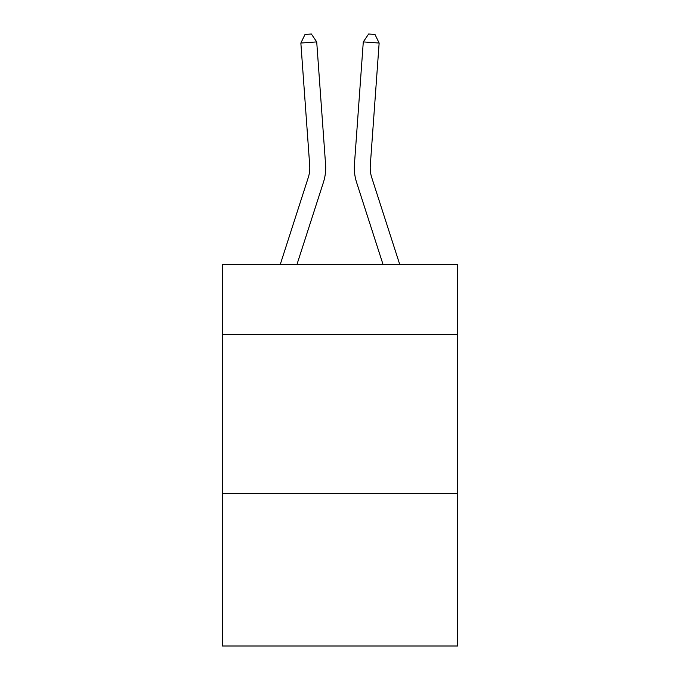 <?xml version="1.0" encoding="UTF-8"?>
<svg xmlns="http://www.w3.org/2000/svg" width="680" height="680" viewBox="0 0 680 680"><rect width="100%" height="100%" fill="white"/><g stroke="black" fill="none" stroke-linecap="round" stroke-linejoin="round"><path stroke-width="1.02" d="M457.64 334.424L457.64 264.477L222.36 264.477L222.36 334.424L457.64 334.424L457.64 646L222.36 646L222.36 334.424M457.64 493.391L222.36 493.391M325.567 164.381L316.71 41.905L325.567 164.381A47.694 47.694 133.1 0 1 323.391 182.461L296.956 264.477M280.253 264.477L308.261 177.582A31.79 31.79 -31.8 0 0 309.714 165.529L300.857 43.044L305.014 34.459L311.355 34L316.71 41.905L300.857 43.044M399.747 264.477L371.739 177.582A31.79 31.79 31.8 0 1 370.286 165.529L379.142 43.044L363.29 41.905L354.433 164.381A47.694 47.694 21.1 0 0 356.609 182.461L383.044 264.477L356.609 182.461M308.261 177.582A31.79 31.79 -46.9 0 0 309.714 165.529A31.79 31.79 -46.9 0 1 308.261 177.582A31.79 31.79 -46.9 0 0 309.714 165.529A31.79 31.79 -46.9 0 1 308.261 177.582A31.79 31.79 -46.9 0 0 309.714 165.529A31.79 31.79 -46.9 0 1 308.261 177.582A31.79 31.79 -46.9 0 0 309.714 165.529A31.79 31.79 -46.9 0 1 308.261 177.582A31.79 31.79 -46.9 0 0 309.714 165.529A31.79 31.79 -46.9 0 1 308.261 177.582A31.79 31.79 -46.9 0 0 309.714 165.529A31.79 31.79 -46.9 0 1 308.261 177.582A31.79 31.79 -46.9 0 0 309.714 165.529A31.79 31.79 -46.9 0 1 308.261 177.582A31.79 31.79 -46.9 0 0 309.714 165.529A31.79 31.79 -46.9 0 1 308.261 177.582A31.79 31.79 -46.9 0 0 309.714 165.529A31.79 31.79 -46.9 0 1 308.261 177.582A31.79 31.79 -46.9 0 0 309.714 165.529A31.79 31.79 -46.9 0 1 308.261 177.582A31.79 31.79 -46.9 0 0 309.714 165.529A31.79 31.79 -46.9 0 1 308.261 177.582A31.79 31.79 -46.9 0 0 309.714 165.529A31.79 31.79 -46.9 0 1 308.261 177.582A31.79 31.79 -46.9 0 0 309.714 165.529M371.739 177.582A31.79 31.79 -158.9 0 1 370.286 165.529A31.79 31.79 -158.9 0 0 371.739 177.582A31.79 31.79 -158.9 0 1 370.286 165.529A31.79 31.79 -158.9 0 0 371.739 177.582A31.79 31.79 -158.9 0 1 370.286 165.529A31.79 31.79 -158.9 0 0 371.739 177.582A31.79 31.79 -158.9 0 1 370.286 165.529A31.79 31.79 -158.9 0 0 371.739 177.582A31.79 31.79 -158.9 0 1 370.286 165.529A31.79 31.79 -158.9 0 0 371.739 177.582A31.79 31.79 -158.9 0 1 370.286 165.529A31.79 31.79 -158.9 0 0 371.739 177.582A31.79 31.79 -158.9 0 1 370.286 165.529A31.79 31.79 -158.9 0 0 371.739 177.582A31.79 31.79 -158.9 0 1 370.286 165.529A31.79 31.79 -158.9 0 0 371.739 177.582A31.79 31.79 -158.9 0 1 370.286 165.529A31.79 31.79 -158.9 0 0 371.739 177.582A31.79 31.79 -158.9 0 1 370.286 165.529A31.79 31.79 -158.9 0 0 371.739 177.582A31.79 31.79 -158.9 0 1 370.286 165.529A31.79 31.79 -158.9 0 0 371.739 177.582A31.79 31.79 -158.9 0 1 370.286 165.529A31.79 31.79 -158.9 0 0 371.739 177.582A31.79 31.79 -158.9 0 1 370.286 165.529M379.142 43.044L374.986 34.459L368.645 34L363.29 41.905L354.433 164.381"/></g></svg>
